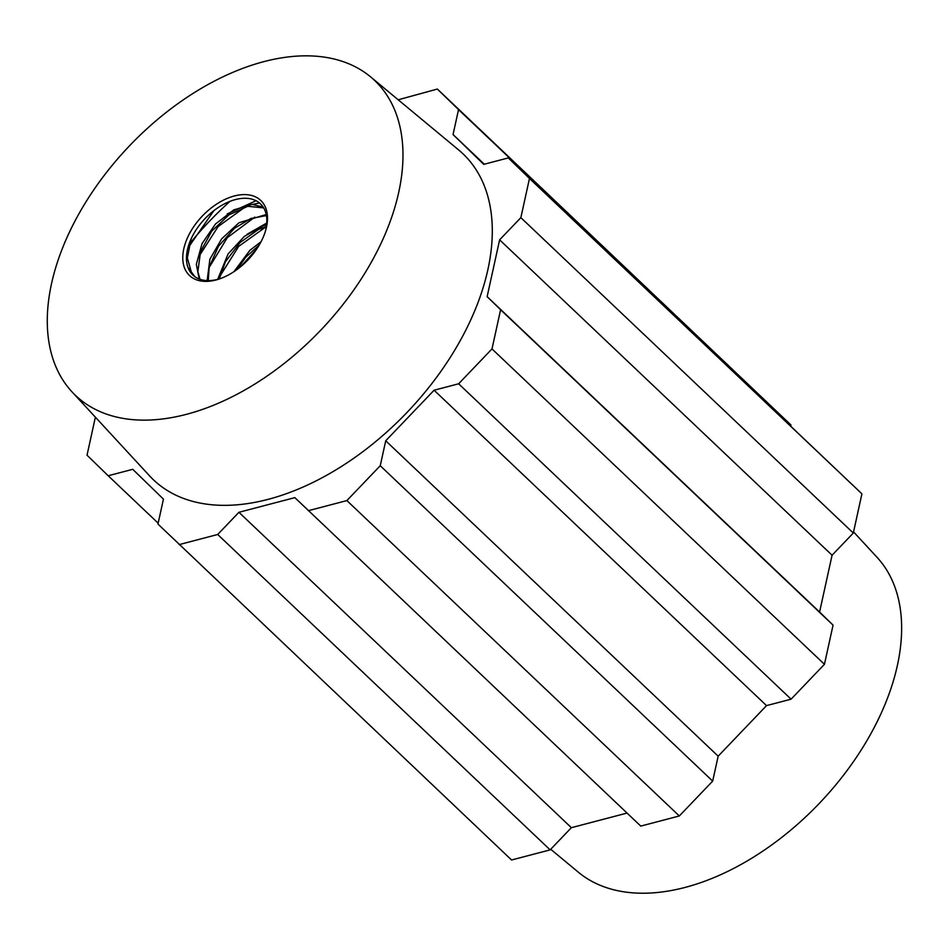 <?xml version="1.0" encoding="UTF-8"?>
<svg xmlns="http://www.w3.org/2000/svg" width="949" height="949" viewBox="0 0 949 949"><rect width="100%" height="100%" fill="white"/><g stroke="black" fill="none" stroke-linecap="round" stroke-linejoin="round"><path stroke-width="1.42" d="M853.554 531.879L877.054 557.336A217.179 132.813 133.5 0 1 897.363 665.522A217.179 132.813 133.5 0 1 758.548 853.946A217.179 132.813 133.5 0 1 578.344 872.202L550.717 849.272M398.212 99.787L437.359 89.052L790.98 424.998L458.533 109.61L453.053 134.556L483.753 164.355L508.296 157.914L529.471 178.471L520.859 217.653L499.625 239.836L487.134 296.657L500.609 309.742L833.056 625.13L819.58 612.046L832.071 555.224L853.305 533.041L520.859 217.653M790.778 425.899L790.98 424.998M508.296 157.914L861.917 493.848L853.305 533.041M833.056 625.13L824.444 664.312L791.086 699.176L458.64 383.787L434.096 390.229L385.721 440.787L380.241 465.734L712.675 781.11L718.168 756.175L766.531 705.617L791.086 699.176M712.675 781.11L679.318 815.974L640.765 826.093L294.842 497.632L238.923 512.294L217.689 534.489L550.135 849.877L571.369 827.682L627.04 813.079M550.135 849.877L511.57 859.996L157.961 524.062L163.442 499.115L132.741 469.316L108.198 475.757L158.151 523.16M571.369 827.682L238.923 512.294M718.168 756.175L385.721 440.787M766.531 705.617L434.096 390.229M819.58 612.046L487.134 296.657M832.071 555.224L499.625 239.836M217.689 534.489L179.136 544.607M380.241 465.734L346.883 500.586L308.318 510.704M500.609 309.742L491.997 348.924L458.64 383.787M437.359 89.052L458.533 109.61M108.198 475.757L87.023 455.2L95.375 417.169M71.875 391.712L149.634 475.935A224.771 137.451 -46.5 0 0 336.859 469.316A224.771 137.451 -46.5 0 0 487.869 269.694A224.771 137.451 -46.5 0 0 458.782 150.072L370.584 76.857A217.179 132.813 133.5 0 1 398.699 192.445A217.179 132.813 133.5 0 1 252.79 385.318A217.179 132.813 133.5 0 1 71.875 391.712A217.179 132.813 133.5 0 1 128.779 146.573A217.179 132.813 133.5 0 1 370.584 76.857M230.038 201.342A224.771 137.451 -46.5 0 0 190.18 243.098M346.883 500.586L679.318 815.974M491.997 348.924L824.444 664.312M529.471 178.471L861.917 493.848M484.31 164.213L453.053 134.556M183.786 248.84A51.744 31.637 133.5 0 1 236.242 195.518A51.744 31.637 133.5 0 1 265.471 230.998A51.744 31.637 133.5 0 1 220.275 278.638A51.744 31.637 133.5 0 1 183.786 248.84M221.176 278.306A49.075 30.012 133.5 0 1 187.985 267.44A49.075 30.012 133.5 0 1 187.439 249.729A49.075 30.012 133.5 0 1 191.579 237.902A49.075 30.012 133.5 0 1 242.292 198.377A49.075 30.012 133.5 0 1 265.186 231.912M194.853 276.669L187.985 267.44M191.117 238.911L187.344 257.962L191.71 273.383L192.884 274.925M199.207 279.006L196.348 264.356L202.018 243.644L215.542 223.952L233.762 209.919L252.054 204.403L263.158 207.072M263.668 207.89L247.748 206.313L228.982 214.854L211.757 231.105L200.536 251.651L197.878 271.675L199.99 279.291M207.143 280.572L209.883 259.231L221.663 238.84L238.994 222.742L266.218 214.498M266.432 215.577L250.844 218.495L234.32 228.401L218.412 246.36L209.183 267.215L208.27 280.596M217.701 279.35L228.08 253.952L244.356 236.384L263.158 225.85L266.598 224.937M266.372 226.574L258.401 229.468L239.943 242.659L225.411 261.77L219.29 278.899M233.94 271.675L249.836 250.382L261.07 241.698M259.207 245.067L245.755 257.215L237.06 269.504M188.519 247.274L213.845 210.678M199.243 255.91L218.14 226.538L245.305 206.906M252.505 204.403L259.528 203.015M209.088 267.582L227.297 237.665L254.783 217.119M219.836 276.337L238.662 246.408L266.266 226.609M240.536 266.811L256.704 249.041M227.214 213.916L256.028 200.725M247.191 234.225L266.776 223.027"/></g></svg>
